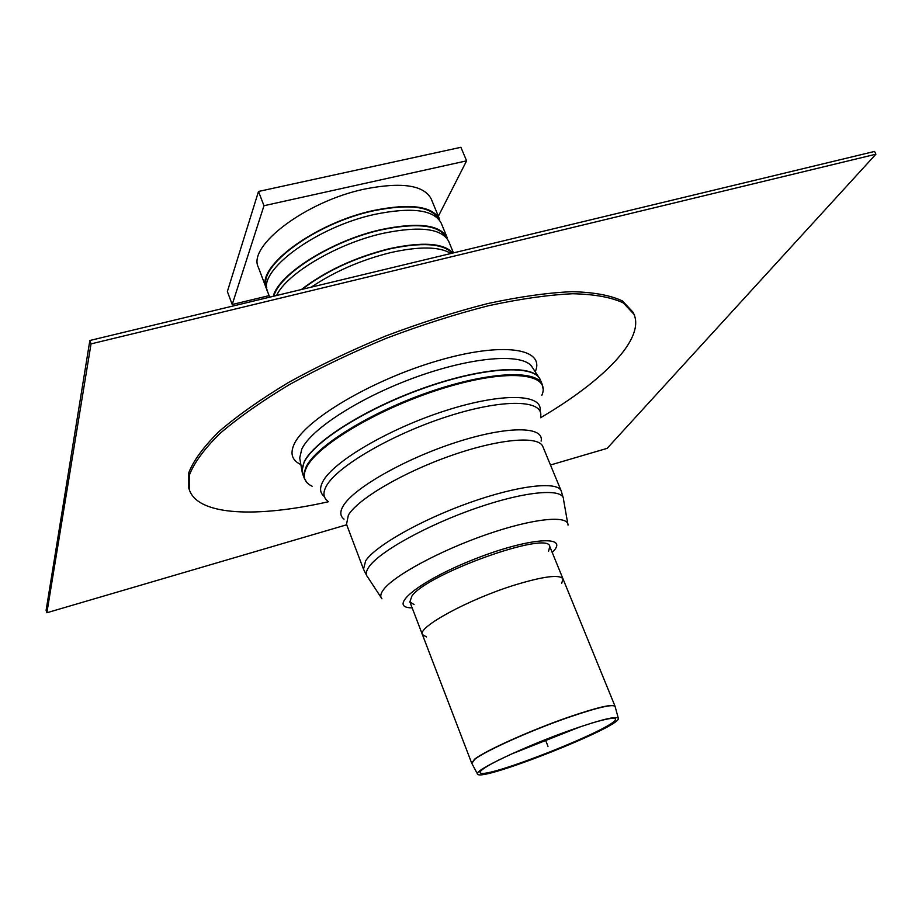 <?xml version="1.0" encoding="UTF-8"?>
<svg xmlns="http://www.w3.org/2000/svg" width="922" height="922" viewBox="0 0 922 922"><rect width="100%" height="100%" fill="white"/><g stroke="black" fill="none" stroke-linecap="round" stroke-linejoin="round"><path stroke-width="1.38" d="M89.849 340.495L46.1 610.376L46.872 612.75L91.036 343.883L89.849 340.495L874.552 151.439L875.9 154.205L607.149 448.357L550.469 464.999M875.9 154.205L91.036 343.883M346.695 524.779L46.872 612.75M548.544 551.31L549.777 546.492C548.821 530.173 426.817 573.807 411.88 596.108L409.864 601.882L414.059 604.555M540.58 416.675C544.291 399.675 503.931 398.316 447.862 416.364C391.873 434.227 336.288 466.797 326.158 486.424C322.769 492.809 323.288 497.65 327.702 500.957M426.483 636.918L422.414 634.613C417.159 627.398 468.491 599.369 514.441 585.124C543.507 576.273 559.7 574.21 563.031 578.935L561.648 583.407M540.592 417.724C603.265 380.913 644.835 339.158 633.979 314.252L633.126 312.328L622.477 300.975C610.606 295.317 593.756 292.216 571.928 291.675C547.438 292.77 519.34 296.746 487.634 303.58C454.488 312.039 420.455 322.873 385.546 336.069C351.052 350.348 318.828 365.746 288.886 382.273C261.087 398.984 237.888 415.326 219.286 431.289C203.739 446.628 193.574 460.435 188.791 472.686L188.803 488.257L189.506 490.227C198.633 515.824 257.526 517.795 328.405 501.741M633.979 314.252L623.341 302.946C611.482 297.322 594.632 294.245 572.816 293.738C548.325 294.867 520.227 298.866 488.522 305.724C455.376 314.195 421.331 325.04 386.41 338.247C351.893 352.538 319.657 367.924 289.704 384.439C261.883 401.139 238.671 417.47 220.047 433.409C204.488 448.714 194.311 462.487 189.517 474.715L189.506 490.227M500.231 759.302C485.836 766.528 479.175 770.999 480.247 772.717C483.785 780.289 618.005 727.147 615.412 719.206C615.009 717.224 607.091 718.526 591.659 723.102M409.864 601.882L422.414 634.613C417.159 627.398 468.491 599.369 514.441 585.124C543.507 576.273 559.7 574.21 563.031 578.935L615.043 706.24C612.588 703.717 596.741 707.474 567.479 717.523C529.943 730.581 484.499 751.084 474.542 759.267L471.695 763.151M571.744 729.74C525.436 745.944 472.087 771.345 477.584 774.169C481.307 782.017 621.002 726.709 618.351 718.434C616.864 715.726 601.328 719.494 571.744 729.74M266.251 288.137L258.367 267.345C247.084 246.082 306.127 201.157 364.882 189.01C401.819 181.818 423.924 185.115 431.208 198.91L439.679 219.471C432.568 206.067 410.509 203.071 373.514 210.493C314.679 222.974 255.198 267.495 266.251 288.137L267.092 289.923M438.872 219.355C431.473 206.378 409.633 203.543 373.364 210.85C315.428 223.147 256.604 266.838 266.769 287.491M273.258 296.308C278.467 274.191 332.058 240.4 381.189 229.578C418.231 221.96 440.232 224.668 447.216 237.715L441.189 223.112C434.089 209.778 412.053 206.839 375.047 214.307C316.188 226.847 256.639 271.287 267.645 291.813L269.685 297.172M446.455 237.738C439.298 225.003 417.493 222.409 381.028 229.924C332.277 240.677 279.101 274.191 273.926 296.146M453.474 252.893L448.726 241.38C441.776 228.402 419.775 225.752 382.734 233.404C337.164 243.569 286.615 273.592 276.554 295.513M452.967 253.008C443.655 242.97 422.311 241.552 388.911 248.779C354.509 257.538 325.328 271.114 301.356 289.543M452.218 253.193C442.883 243.339 421.723 241.979 388.75 249.124C354.797 257.757 325.927 271.172 302.139 289.347M450.927 253.504C439.54 246.474 419.383 246.186 390.467 252.64C360.928 260.016 334.513 271.529 311.244 287.157M438.353 216.232L466.601 160.843L460.896 147.301L258.506 191.465L263.98 205.721L232.206 304.514L269.097 295.639M466.601 160.843L263.98 205.721M258.506 191.465L227.365 291.513L232.206 304.514M545.328 739.663L547.991 746.371M552.197 552.416C571.052 534.702 529.228 537.319 473.943 559.343C418.553 581.137 386.283 607.863 412.157 607.863M541.11 441.108C544.522 426.056 507.307 425.653 455.768 442.445C404.309 459.075 352.907 488.602 343.065 506.201C339.78 511.917 340.103 516.228 344.044 519.132M563.261 497.915L561.21 490.93L542.839 446.559C538.782 435.438 499.24 438.676 451.123 455.583C403.041 472.364 357.759 499.021 348.366 515.133L346.511 524.284L363.498 569.208L366.772 575.708M561.21 490.93C557.614 480.904 518.256 485.329 469.851 502.559C421.492 519.674 375.565 545.72 365.665 560.783L363.498 569.208M567.756 523.627L563.515 499.447C563.895 487.865 526.312 490.838 476.87 507.918C427.497 524.872 379.011 551.794 368.835 567.076C365.919 571.34 365.515 574.648 367.648 576.999L381.109 597.525M568.021 525.114C568.471 514.787 532.974 518.314 486.217 534.633C439.517 550.837 393.406 575.893 383.368 589.838C380.498 593.733 380.014 596.718 381.938 598.793M532.789 368.051L531.568 366.195C521.691 353.057 472.594 356.745 416.779 376.833C360.975 396.806 311.175 428.776 301.771 449.152L299.708 457.992L302.255 472.502L302.255 467.708L304.191 462.21C314.102 441.142 368.27 407.317 427.117 387.056C485.986 366.633 534.714 364.593 540.327 379.852L538.69 377.098C528.825 364.017 478.852 368.085 421.803 388.669C364.755 409.126 313.791 441.546 304.122 461.98L301.99 470.819L302.358 472.963M539.877 378.919L532.616 367.786M540.327 379.852L542.286 384.532C536.731 369.411 488.026 371.601 429.11 392.057C370.229 412.376 315.981 446.11 306 467.051L303.926 473.355L304.456 478.691L302.67 473.943M312.155 486.228C304.179 482.529 302.278 476.34 306.438 467.661C317.145 444.681 382.434 406.395 446.156 387.378C509.97 368.108 551.529 373.491 541.825 395.296M539.958 411.097C543.519 393.809 502.525 392.323 445.752 410.578C389.049 428.649 332.911 461.703 322.781 481.699C319.404 488.153 319.922 493.074 324.337 496.474M535.221 371.773C545.64 348.355 503.216 341.417 437.466 360.825C371.82 379.945 304.594 419.983 294.049 444.427C289.877 453.82 292.147 460.527 300.872 464.561M578.751 727.308L512.517 753.528M510.949 754.242L580.376 726.755M477.584 774.169L471.845 763.416L474.623 759.44C484.58 751.269 530.023 730.766 567.549 717.708C597.721 707.358 613.591 703.682 615.158 706.667L618.351 718.434M549.777 546.492L563.031 578.935M543.15 389.257L542.286 384.532M307.049 482.725L304.456 478.691M615.412 719.206L614.951 717.523M480.247 772.717L479.428 771.184M471.718 763.209L422.414 634.613"/></g></svg>
